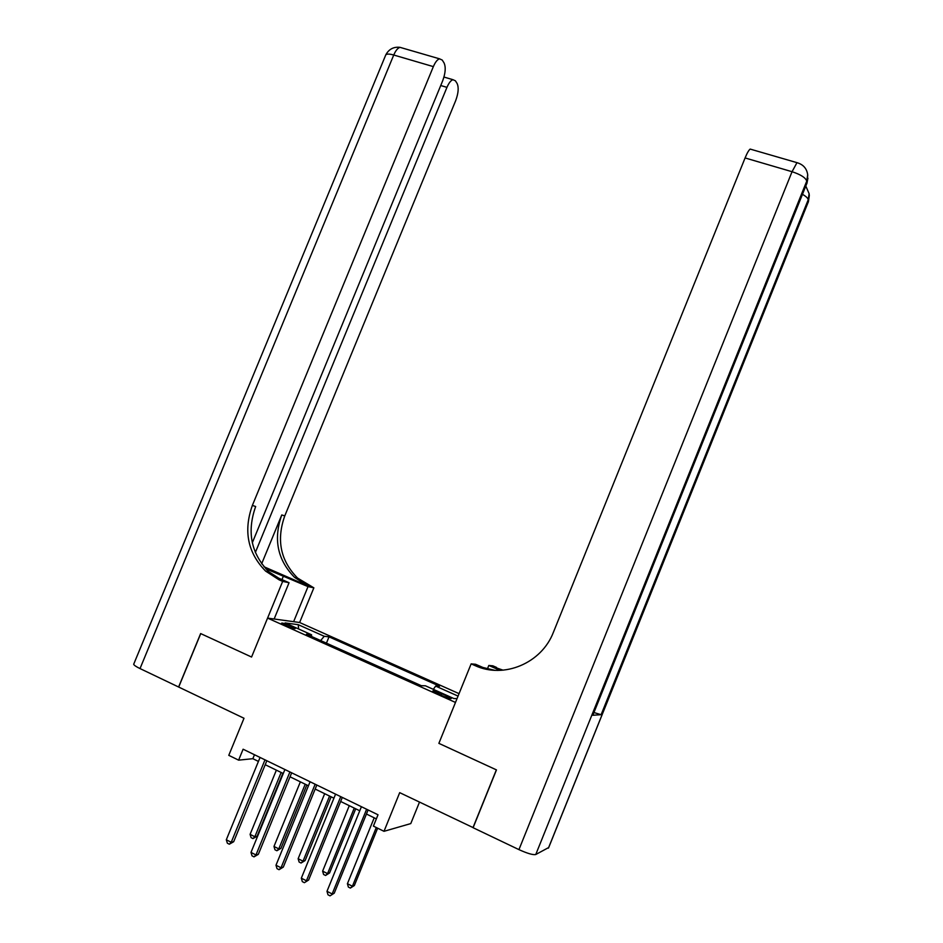 <?xml version="1.0" encoding="UTF-8"?>
<svg xmlns="http://www.w3.org/2000/svg" width="943" height="943" viewBox="0 0 943 943"><rect width="100%" height="100%" fill="white"/><g stroke="black" fill="none" stroke-linecap="round" stroke-linejoin="round"><path stroke-width="1.41" d="M285.623 625.492C291.411 627.932 294.652 628.946 295.324 628.51L291.246 626.211C285.493 623.771 282.263 622.769 281.556 623.193L285.623 625.492M459.041 693.647L299.626 622.51L313.854 587.831L297.587 578.071C280.507 560.767 276.228 540.056 284.762 515.915L455.669 100.665C458.416 93.216 458.899 87.487 457.119 83.503L455.422 80.815L452.958 79.695C450.86 80.379 448.856 82.937 446.947 87.369L440.746 85.518M419.494 802.104L410.771 823.593L384.001 831.313L373.404 826.115L378.013 814.776L243.105 749.213L238.614 760.152L252.854 758.691L258.429 761.414M252.311 542.767L442.668 80.839C445.497 73.13 445.956 67.153 444.047 62.91L442.232 60.057L439.521 58.82C437.34 59.527 435.277 62.132 433.356 66.623L393.738 55.012L140.024 668.575L178.604 687.011L200.647 633.566L251.569 657.035L200.741 633.613L178.698 687.058L244.001 718.26L228.784 755.343L238.614 760.152M473.138 827.612L399.702 792.65L384.001 831.313M548.413 848.146L808.363 201.79L548.72 847.521L535.765 854.511C533.007 855.101 527.408 853.462 518.945 849.619L473.103 827.718L496.466 769.901L438.872 743.355L496.36 769.853L472.985 827.659M446.416 695.793L441.76 693.694C436.291 691.36 433.309 690.441 432.813 690.936L442.326 695.769C447.831 698.103 450.813 699.034 451.284 698.539L446.416 695.793L445.839 697.219M279.104 579.839L265.608 571.104C247.714 552.846 243.294 530.956 252.359 505.436L255.671 506.509C246.665 531.887 251.074 553.647 268.873 571.823L282.322 580.511L279.104 579.839L282.664 581.395L251.569 657.035L267.576 618.101L299.626 622.51M267.576 618.101L455.481 702.441L438.872 743.355L471.135 663.872L475.048 665.581C503.821 679.019 541.612 663.283 553.411 632.258L745.088 157.952C747.092 153.084 748.789 150.137 750.168 149.088L751.335 149.43M433.332 689.345L435.654 686.091L439.544 686.198L329.013 636.843L326.431 643.15M435.654 686.091L458.05 696.099M457.06 698.539L453.866 698.551L425.423 685.797L421.262 685.679L306.44 634.191L311.579 634.792L285.092 622.922L298.259 624.679L324.215 636.277L329.013 636.843M265.219 764.714L283.265 773.508M290.031 776.808L308.432 785.778M315.174 789.055L333.928 798.191M340.647 801.467L359.766 810.78M366.45 814.033L376.351 818.866M254.48 754.742L252.854 758.691M324.215 636.277L320.655 640.568M311.544 636.478L311.579 634.792M298.259 624.679L298.601 628.981M366.627 809.235L332.16 893.964L326.985 891.312L361.417 806.713M368.1 809.954L334.258 893.162L330.05 895.85L327.987 894.789L326.985 891.312M334.258 893.162L330.05 895.85M374.206 817.817L347.413 883.709L352.411 886.243L354.356 885.512L377.648 828.19M354.356 885.512L350.36 888.07L352.411 886.243L376.281 827.53M350.36 888.07L348.368 887.057L347.413 883.709M340.718 796.646L306.428 880.786L301.324 878.181L335.578 794.147M342.297 797.413L308.62 880.043L304.377 882.683L302.338 881.634L301.324 878.181M308.62 880.043L304.377 882.683M315.151 784.222L281.038 867.784L275.993 865.214L310.082 781.759M316.813 785.036L283.313 867.1L281.038 867.784L279.034 869.694L277.018 868.656L275.993 865.214M283.313 867.1L279.034 869.694M289.914 771.952L255.966 854.959L250.991 852.413L284.904 769.523M291.67 772.812L258.335 854.334L255.966 854.959L254.009 856.869L252.029 855.843L250.991 852.413M258.335 854.334L254.009 856.869M349.287 805.676L322.624 871.132L327.563 873.642L329.579 872.959L355.7 808.799M329.579 872.959L325.559 875.469L327.563 873.642L354.25 808.092M325.559 875.469L323.579 874.467L322.624 871.132M324.675 793.688L298.141 858.719L303.021 861.183L305.119 860.558L331.111 796.823M305.119 860.558L301.065 863.022L303.021 861.183L329.579 796.069M301.065 863.022L299.12 862.032L298.141 858.719M300.369 781.841L273.977 846.449L278.786 848.889L280.967 848.311L306.829 784.989M280.967 848.311L276.877 850.739L278.786 848.889L305.214 784.199M276.877 850.739L274.955 849.761L273.977 846.449M264.995 759.846L231.224 842.288L226.308 839.777L260.056 757.441M266.834 760.742L233.675 841.722L231.224 842.288L229.326 844.209L227.357 843.207L226.308 839.777M233.675 841.722L229.326 844.209M276.37 770.148L250.095 834.343L254.846 836.747L257.109 836.217L282.853 773.307M257.109 836.217L252.983 838.598L254.846 836.747L281.144 772.482M252.983 838.598L251.086 837.632L250.095 834.343M471.135 663.872L475.59 664.273L485.786 668.728M501.523 670.296L494.58 667.267L503.091 670.178M500.049 670.367L488.804 665.463L492.859 665.829L496.572 667.444L494.58 667.267M592.841 715.265L806.913 183.26L592.841 715.265L601.115 714.688L593.996 712.554M487.331 669.106L488.804 665.463M475.048 665.581L494.651 670.296M293.627 621.685L308.019 586.617L265.832 568.829M308.019 586.617L313.854 587.831M263.957 566.743L307.571 585.744L294.629 577.434C277.478 560.036 273.187 539.207 281.768 514.949L261.659 563.796M282.664 581.395L289.053 582.715L275.12 576.621M255.341 552.504L446.947 87.369M140.024 668.575C136.122 666.677 134.012 665.239 133.682 664.261L133.871 663.789M274.142 619.009L289.053 582.715M252.359 505.436L433.356 66.623M441.135 695.227L441.76 693.694M808.375 201.979L809.283 195.731L808.363 201.79L808.21 199.798L601.115 714.688M807.738 175.233L806.913 183.26L806.748 181.115L535.765 854.511M518.945 849.619L792.049 171.709L745.088 157.952M792.049 171.709C800.737 174.573 805.64 177.708 806.748 181.115L807.703 174.809C806.819 168.502 803.236 164.459 796.965 162.679L792.049 171.709M797.931 162.939L750.168 149.088M802.517 194.352C806.088 196.392 807.986 198.207 808.21 199.798L809.129 193.716L805.829 186.113M307.571 585.744L310.471 586.357M281.768 514.949L284.762 515.915M385.487 55.613L385.817 54.8C386.972 53.786 389.612 53.857 393.738 55.012C395.659 50.568 397.757 48.01 400.032 47.35L402.425 48.046M281.969 579.615L283.489 575.925M806.925 183.472L807.915 178.168M809.283 195.731L809.165 194.117M268.873 571.823L265.608 571.104M294.629 577.434L297.587 578.071M452.958 79.695L443.976 77.055M439.521 58.82L400.032 47.35C393.667 46.631 388.929 49.119 385.817 54.8L133.682 664.261"/></g></svg>

